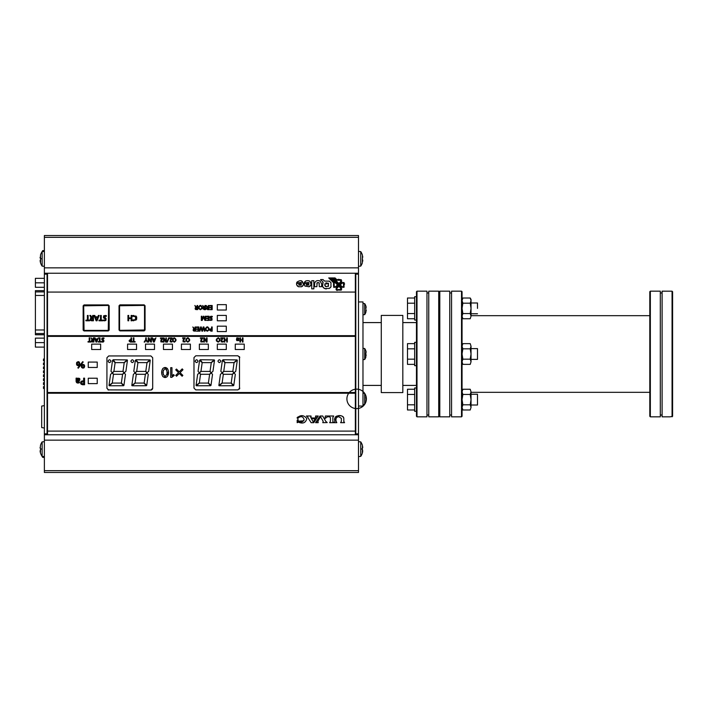 <?xml version="1.0" encoding="UTF-8"?>
<svg xmlns="http://www.w3.org/2000/svg" width="708" height="708" viewBox="0 0 708 708"><rect width="100%" height="100%" fill="white"/><g stroke="black" fill="none" stroke-linecap="round" stroke-linejoin="round"><path stroke-width="1.06" d="M106.926 388.258L108.722 390.055L106.926 388.258L106.926 357.744L108.722 355.947L150.901 355.947L152.698 357.744L152.698 388.258L150.901 390.055L152.432 389.205L152.698 388.258L152.432 389.205L150.901 390.055L151.636 389.896M107.979 389.887L150.901 390.055M108.094 361.177C109.05 359.328 110.005 359.328 110.961 361.177C110.005 363.027 109.05 363.027 108.094 361.177M123.537 385.736L109.28 385.78L112.43 383.081L121.183 383.081L123.537 385.736M113.183 359.744L127.192 359.912L124.042 362.62L115.289 362.62L113.183 359.744M112.554 360.284L115.112 362.691L113.899 371.319L112.253 372.735L111.006 371.319L112.554 360.284M109.014 385.479L110.572 374.382L112.218 372.966L113.475 374.373L112.262 382.984L109.014 385.479M121.36 383.01L122.573 374.373L124.219 372.957L125.466 374.373L123.918 385.409L121.36 383.01M122.82 371.408L124.086 372.842L122.404 374.284L113.625 374.284L112.377 372.868L114.068 371.408L122.82 371.408M127.458 360.213L125.9 371.337L124.245 372.753L122.997 371.337L124.21 362.708L127.458 360.213M130.883 361.177C131.847 359.328 132.803 359.328 133.759 361.177C132.803 363.027 131.847 363.027 130.883 361.177M146.335 385.736L132.077 385.78L135.228 383.081L143.972 383.081L146.335 385.736M135.971 359.744L149.99 359.912L146.839 362.62L138.087 362.62L135.971 359.744M135.352 360.284L137.91 362.691L136.697 371.319L135.051 372.735L133.794 371.319L135.352 360.284M131.803 385.479L133.369 374.382L135.016 372.966L136.263 374.373L135.06 382.984L131.803 385.479M144.149 383.01L145.361 374.373L147.016 372.957L148.264 374.373L146.715 385.409L144.149 383.01M145.618 371.408L146.883 372.842L145.202 374.284L136.423 374.284L135.166 372.868L136.865 371.408L145.618 371.408M150.255 360.213L148.689 371.337L147.043 372.753L145.795 371.337L147.007 362.708L150.255 360.213M239.481 389.046L239.755 388.108L237.959 389.896L195.78 389.896L193.983 388.108L193.983 357.593L195.78 355.797L237.959 355.797L239.755 357.593L239.481 356.646L239.481 389.046M195.143 361.177C196.098 359.328 197.063 359.328 198.019 361.177C197.063 363.027 196.098 363.027 195.143 361.177M210.595 385.736L196.328 385.78L199.488 383.081L208.232 383.081L210.595 385.736M200.231 359.744L214.25 359.912L211.099 362.62L202.338 362.62L200.231 359.744M199.603 360.284L202.169 362.691L200.957 371.319L199.311 372.735L198.054 371.319L199.603 360.284M196.063 385.479L197.629 374.382L199.275 372.966L200.523 374.373L199.32 382.984L196.063 385.479M208.409 383.01L209.621 374.373L211.276 372.957L212.524 374.373L210.975 385.409L208.409 383.01M209.878 371.408L211.143 372.842L209.453 374.284L200.683 374.284L199.426 372.868L201.125 371.408L209.878 371.408M214.515 360.213L212.949 371.337L211.303 372.753L210.055 371.337L211.267 362.708L214.515 360.213M217.94 361.177C218.896 359.328 219.852 359.328 220.816 361.177C219.852 363.027 218.896 363.027 217.94 361.177M233.383 385.736L219.126 385.78L222.277 383.081L231.029 383.081L233.383 385.736M223.029 359.744L237.047 359.912L233.888 362.62L225.135 362.62L223.029 359.744M222.401 360.284L224.967 362.691L223.755 371.319L222.108 372.735L220.852 371.319L222.401 360.284M218.861 385.479L220.418 374.382L222.073 372.966L223.321 374.373L222.108 382.984L218.861 385.479M231.206 383.01L232.419 374.373L234.065 372.957L235.321 374.373L233.773 385.409L231.206 383.01M232.675 371.408L233.932 372.842L232.251 374.284L223.48 374.284L222.224 372.868L223.923 371.408L232.675 371.408M237.313 360.213L235.746 371.337L234.1 372.753L232.844 371.337L234.056 362.708L237.313 360.213M47.516 392.515L47.516 336.38L355.345 336.38L355.345 392.515L47.516 392.515L47.516 393.232L355.345 393.232L355.345 434.774M163.114 376.806L162.654 376.249M162.105 375.01L161.858 373.665M161.805 372.558L161.849 371.461M162.017 370.364L162.406 369.213M162.698 368.709L163.123 368.222M164.176 367.62L165.088 367.496C169.69 367.921 169.681 377.116 165.088 377.532C160.504 377.107 160.512 367.912 165.097 367.496M165.557 367.523L166.159 367.664M167.07 368.222L167.69 369.018M167.778 369.204L168.177 370.355M168.371 372.001L167.637 376.09M166.938 376.921L165.088 377.532M136.547 344.123L136.547 349.513L127.573 349.513L127.573 344.123L136.547 344.123M172.442 344.123L172.442 349.513L163.468 349.513L163.468 344.123L172.442 344.123M208.338 344.123L208.338 349.513L199.364 349.513L199.364 344.123L208.338 344.123M244.242 344.123L244.242 349.513L235.268 349.513L235.268 344.123L244.242 344.123M97.235 362.08L97.235 367.461L88.261 367.461L88.261 362.08L97.235 362.08M97.235 378.231L97.235 383.621L88.261 383.621L88.261 378.231L97.235 378.231M190.39 344.123L190.39 349.513L181.416 349.513L181.416 344.123L190.39 344.123M100.642 344.123L100.642 349.513L91.668 349.513L91.668 344.123L100.642 344.123M154.494 344.123L154.494 349.513L145.521 349.513L145.521 344.123L154.494 344.123M226.294 344.123L226.294 349.513L217.321 349.513L217.321 344.123L226.294 344.123M80.978 381.559L83.641 380.842L83.641 378.152L84.562 378.152L84.562 384.745L82.5 384.727M82.916 384.745C80.641 384.444 80.066 383.311 81.19 381.355L81.27 381.293M82.553 380.86L81.19 381.355M186.08 341.035L185.921 340.442M185.921 339.521L186.018 339.07M187.195 337.875L187.779 337.796C190.319 339.247 190.319 340.69 187.788 342.132C185.248 340.69 185.248 339.238 187.788 337.796M187.868 337.805L188.363 337.875M189.673 339.751L189.647 340.442M216.489 341.035L216.329 340.442M216.321 339.521L218.188 337.796C220.728 339.247 220.728 340.69 218.188 342.132C215.657 340.69 215.657 339.238 218.188 337.796M218.268 337.805L218.763 337.875M220.082 339.751L220.055 340.442M76.101 381.4L76.092 378.152L76.907 378.152L76.907 378.948L77.791 378.205M76.907 378.948L77.588 378.302C79.8 378.001 80.402 378.798 79.402 380.683L78.526 381.01M79.553 380.577L76.968 381.099L77.278 382.055L79.455 381.966L79.464 382.692L78.402 383.001M76.968 381.187L77.278 382.055L76.968 381.187L77.278 382.055L79.455 381.966L78.774 382.267M78.712 382.948L79.464 382.692L78.712 382.948C77.075 383.294 76.207 382.656 76.092 381.046M172.619 340.477L172.593 339.787M173.77 337.911L174.292 337.831C176.602 339.274 176.602 340.725 174.292 342.168C171.982 340.716 171.982 339.274 174.292 337.831M175.991 339.787L175.973 340.477M84.482 365.275L84.588 365.868M84.597 366.001L84.571 366.735M82.978 368.222L81.349 366.647M81.358 365.709L81.438 365.257M76.623 364.647L76.535 364.195M76.561 363.018L76.756 362.372M77.968 361.664L78.482 361.691M78.792 361.779L79.331 362.142M79.756 364.16L79.455 365.107M78.632 365.647L77.818 365.682M91.412 340.681L92.279 339.964L91.102 337.875L93.013 339.725L93.35 337.875L93.925 337.875L93.925 342.053L91.429 341.371M91.775 341.814L92.801 342.053L91.73 341.787L92.801 342.053L91.73 341.787L91.606 340.327L92.279 339.964L91.73 339.38L92.279 339.964L91.606 340.327M92.279 339.247L93.013 339.725L92.279 339.247M130.405 339.583L131.007 339.583L131.007 337.875L131.591 337.875L131.591 342.053L130.378 342.053M148.804 338.592L148.768 342.053L148.238 342.053L148.238 337.875L148.954 337.875L150.999 341.716L150.91 337.875L151.45 337.875L151.45 342.053L150.716 342.053L148.751 338.663M150.999 341.716L150.91 340.937M204.302 338.247L204.382 342.053L203.851 342.053L203.851 337.875L204.559 337.875L206.603 341.716L206.524 337.875L207.063 337.875L207.063 342.053L206.329 342.053L204.364 338.663M206.603 341.716L206.524 340.937M163.982 338.654L163.946 342.114L163.468 342.114L163.468 337.946L164.114 337.946L165.955 341.787L165.876 337.946L166.362 337.946L166.362 342.114L165.699 342.114L163.929 338.725M165.778 341.221L165.955 341.787L165.893 341.265M238.844 340.433L236.799 340.575L236.463 339.256L238.605 339.256L238.295 338.504L236.702 338.459L237.127 337.849M238.605 339.256L238.295 338.504L236.702 338.459L238.295 338.504L237.127 338.291L238.295 338.504L238.605 339.256L238.295 338.504M238.401 337.973L236.702 337.973L238.835 338.353M238.746 338.238L238.649 340.645M238.755 340.548L236.799 340.575L236.472 339.734M102.377 342.079L101.784 341.433L103.2 341.477L103.271 340.743L101.74 339.628M101.855 339.769L103.271 340.743L102.642 340.318L103.2 341.477L101.784 341.433L103.2 341.477L103.271 340.743L101.793 339.698L102.049 338.114M101.855 338.282L104.023 338.035L103.961 338.592L102.403 338.495L103.89 340.592M103.377 337.875L101.943 338.194M103.457 338.397L102.403 338.495M102.748 339.654L103.802 340.451C104.094 341.681 103.545 342.212 102.147 342.053L101.722 341.946M103.279 339.982L103.802 340.451L103.279 339.982M222.427 338.592L220.763 338.353L220.763 337.875L223.365 337.875L221.852 340.035L221.675 341.433L223.17 341.318L222.507 342.079M221.303 341.875L223.241 341.858L221.135 341.725M222.657 342.053L221.215 341.805L221.383 339.769M221.179 340.07L222.675 338.353M184 339.663L183.531 341.433L185.027 341.318L184.7 341.999M185.089 341.858L183.062 341.805L183.23 339.769M183.036 340.07L184.523 338.353L182.62 338.353L182.62 337.875L185.222 337.875L183.699 340.035M201.762 339.654L201.293 341.433L202.78 341.318L202.461 341.999M201.187 342.035L200.745 341.725M202.851 341.858L200.824 341.805L200.992 339.769M200.798 340.07L202.284 338.353L200.373 338.353L200.373 337.875L202.984 337.875L201.461 340.035M171.363 338.628L169.858 338.389L169.858 337.911L172.203 337.911L170.84 340.061L170.681 341.468L172.026 341.353L171.433 342.114M170.681 341.468L172.026 341.353L170.681 341.468L171.61 341.575L170.681 341.468L171.61 341.575L170.681 341.468L170.84 340.061L172.203 338.397M170.345 341.911L172.088 341.884L170.026 341.433M161.583 339.875L161.274 341.504L162.619 341.38L162.327 342.07M161.946 338.663L160.451 338.424L160.451 337.946L162.796 337.946L161.274 341.504L162.619 341.38M471.032 303.714L471.032 308.378L470.227 303.192L471.032 300.608L470.227 298.015L471.032 300.608L471.032 315.68L649.802 315.68M470.227 303.192L462.855 303.192L462.059 308.378L462.855 313.555L462.059 316.149L462.855 318.742L462.059 316.149L462.855 313.555L470.227 313.555L471.032 308.378L471.032 316.149L470.227 318.742L462.855 318.742L462.059 317.352M362.328 453.102L362.399 448.491M362.346 449.217L362.328 448.5L362.346 449.217A11.691 8.62 -90 0 1 362.328 449.739L362.469 445.615M362.399 449.757L362.753 450.996M47.516 433.871L44.374 433.871L44.374 237.33L358.487 237.33L358.487 235.534L44.374 235.534L44.374 237.33M44.374 433.871L44.374 472.466L358.487 472.466L358.487 470.67L44.374 470.67M91.173 318.706L92.704 318.396L92.704 320.22L90.987 319.689M91.226 319.998L92.146 320.22L91.226 319.998L91.243 318.644L92.12 318.396M355.345 273.226L355.345 292.077L47.516 292.077L47.516 273.226M335.034 277.925L336.672 279.563L341.238 279.713L341.238 282.226L339.725 283.74L339.167 283.182L340.681 281.669L340.681 280.271L337.238 280.129L336.778 280.775L333.919 277.925L335.034 277.925M335.627 286.722L337.141 285.209L337.698 285.767L336.185 287.28L333.672 287.28L333.512 282.713L328.724 277.925L329.839 277.925L334.734 282.819L334.079 283.28L334.229 286.722L335.627 286.722M313.848 280.713L313.848 288.846L311.732 288.846L311.732 280.713L313.848 280.713M342.106 283.094L340.592 284.607L340.035 284.05L341.548 282.536L344.053 282.536L344.053 287.28L341.548 287.28L332.194 277.925L333.309 277.925L342.106 286.722L343.495 286.722L343.495 283.094L342.106 283.094M330.459 277.925L331.574 277.925L341.238 287.59L341.238 290.103L336.495 290.094L336.495 287.59L338.008 286.076L338.557 286.634L337.052 288.147C336.61 289.51 337.079 289.979 338.442 289.545L340.681 289.545L340.681 288.147L330.459 277.925M314.564 283.793C315.237 280.899 317.06 279.979 320.034 281.023L321.618 283.793L321.618 286.687L319.326 286.687L319.007 282.651L317.175 282.642L316.857 286.687L314.564 286.687L314.591 283.35M298.847 282.757L296.687 282.757L296.935 282.156C300.909 279.518 303.051 280.483 303.369 285.059L301.59 286.731L298.528 286.731L296.767 285.059L296.555 283.404L301.458 283.404L301.112 282.474L298.847 282.757M306.378 282.757L304.219 282.757L305.661 281.023C309.414 280.005 311.166 281.35 310.901 285.059L309.122 286.731L304.953 286.067L304.095 283.404L308.989 283.404L308.644 282.474L306.378 282.757M320.556 279.58L323.025 279.58L324.512 281.067L329.406 281.182L330.955 282.731L330.963 286.829L329.406 288.368L324.839 288.625L323.388 287.714L322.529 286.377L323.122 282.147L320.556 279.58M338.282 279.288L341.353 279.846M341.752 280.961L341.238 282.226M333.804 287.404L333.468 284.784M344.566 283.775L344.477 284.333M337.114 290.501L336.371 289.961M336.105 289.51L335.973 288.829M341.752 288.829L341.114 290.209M319.609 280.837L320.22 281.129M303.502 284.616L302.582 286.165M303.307 285.2L301.422 286.793M302.697 286.059L301.59 286.731L302.697 286.059M301.519 280.819L303.573 284.138M311.016 284.687L310.839 285.2M310.901 285.059L310.113 286.165M310.343 285.952L308.865 286.811M305.918 280.899L304.582 281.988M330.822 282.492L331.079 282.97M331.079 286.59L330.831 287.067M329.14 281.041L329.663 281.333M317.175 282.642L316.857 283.793L317.175 282.642M319.326 283.793L319.007 282.651M301.458 283.404L301.112 282.474L301.458 283.404M298.696 286.784L297.422 286.067L296.581 284.377M296.617 284.563L296.555 283.404L296.617 284.563M298.369 286.669L297.316 285.952M298.528 286.731L296.767 285.059M305.13 286.218L304.113 284.377M304.148 284.563L304.095 283.404L304.148 284.563M322.636 282.926L323.122 282.147M325.299 288.767L323.255 287.563M323.538 287.855L322.397 285.997M330.326 287.687L329.14 288.51M326.308 288.935L325.786 288.873M328.255 283.138L328.255 286.413M326.149 286.758L324.804 285.413M328.539 286.129L325.946 286.696L325.273 286.262L324.91 283.855L326.972 283.855L326.167 282.784M324.866 285.607L325.946 286.696L324.866 285.607L324.866 283.961M325.963 282.846L328.539 283.421M306.546 285.112L306.281 284.563L308.918 284.563L308.653 285.112L306.546 285.112L306.281 284.563L306.644 285.218M308.989 283.404L308.644 282.474M310.228 286.059L309.122 286.731L310.228 286.059M309.794 281.173L311.086 284.297M317.547 280.634L318.096 280.607M318.644 280.634L319.149 280.713M226.294 304.644L226.294 310.024L217.321 310.024L217.321 304.644L226.294 304.644M226.294 326.176L226.294 331.565L217.321 331.565L217.321 326.176L226.294 326.176M226.294 315.405L226.294 320.795L217.321 320.795L217.321 315.405L226.294 315.405M355.345 292.077L355.345 336.38M355.345 392.515L355.345 393.232M355.345 335.663L47.516 335.663L47.516 292.077M84.057 305.458L84.048 304.918L108.28 304.918L109.174 305.812L109.174 330.043L108.28 330.946L84.048 330.946L83.155 330.14L83.146 305.812L84.048 304.918L83.146 305.812L83.146 330.043L84.048 330.946L83.686 305.821L83.146 305.812M119.944 305.396L119.926 304.856L144.158 304.856L145.06 305.759L145.06 329.99L144.158 330.884L119.926 330.884L119.032 329.99L119.032 305.759L119.926 304.856L119.032 305.759L144.149 305.396L144.158 304.856L145.06 305.759L144.52 305.776L144.52 329.981L145.06 329.99L144.158 330.884L144.14 330.344M205.594 330.123L205.435 329.539M205.435 328.609L205.532 328.158M206.709 326.972L207.294 326.892C209.833 328.335 209.833 329.786 207.294 331.229C204.762 329.778 204.762 328.335 207.294 326.892M207.382 326.892L207.869 326.963M209.187 328.839L209.161 329.539M198.691 308.644L198.532 308.051M198.532 307.13L198.629 306.679M199.815 305.484L200.399 305.413C202.931 306.856 202.931 308.299 200.399 309.741C197.859 308.299 197.868 306.856 200.399 305.413M200.479 305.413L200.975 305.484M202.284 307.361L202.258 308.051M203.603 316.919L202.196 320.405L201.32 320.405L201.32 316.228L201.886 316.228L201.833 320.158L203.338 316.228L203.851 316.228L205.311 320.149A97.651 97.651 0 0 1 205.285 319.697L205.276 316.228L205.789 316.228L205.789 320.405L204.904 320.405L203.47 317.175M203.515 327.291L202.594 331.149L201.842 331.149L200.913 327.291L199.992 331.149L199.444 331.149L200.568 326.972L201.302 326.972L202.24 330.848L203.169 326.972L203.913 326.972L205.019 331.149L204.417 331.149L203.488 327.574M200.983 327.786L200.913 327.291L200.851 327.769M206.541 308.042L207.302 307.582L206.117 305.493L208.037 307.334L208.373 305.493L208.948 305.493L208.948 309.661L207.568 309.653M206.515 309.131L206.409 308.405M207.825 309.661L206.621 307.936L207.302 307.582L206.754 306.989L207.302 307.582L206.621 307.936L207.302 307.582M207.294 306.856L208.037 307.334L207.294 306.856M203.108 308.042L203.869 307.582L202.683 305.493L204.603 307.334L204.939 305.493L205.515 305.493L205.515 309.661L204.134 309.653M203.081 309.131L202.975 308.405M204.391 309.661L203.187 307.936L203.869 307.582L203.32 306.989L203.869 307.582L203.187 307.936L203.869 307.582M203.86 306.856L204.603 307.334L203.86 306.856M193.142 329.769L194.019 329.061L192.833 326.972L194.753 328.822L195.081 326.972L195.665 326.972L195.665 331.149L193.169 330.468M193.514 330.91L194.541 331.149L193.461 330.875L194.541 331.149L193.461 330.875L193.337 329.415L194.019 329.061L193.47 328.468L194.019 329.061L193.337 329.415L194.019 329.061M194.01 328.335L194.753 328.822L194.01 328.335M195.151 308.29L196.028 307.582L194.842 305.493L196.762 307.334L197.089 305.493L197.674 305.493L197.674 309.661L195.178 308.989M195.523 309.431L196.55 309.661L195.47 309.396L196.55 309.661L195.47 309.396L195.346 307.936L196.028 307.582L195.479 306.989L196.028 307.582L195.346 307.936L196.028 307.582M196.019 306.856L196.762 307.334L196.019 306.856M210.984 328.68L211.586 328.68L211.586 326.972L212.17 326.972L212.17 331.149L210.949 331.14M211.037 318.007L212.099 318.804L211.913 320.149L210.444 320.397L210.072 319.786L211.488 319.83L211.559 319.087L209.94 317.83M210.152 318.122L211.559 319.087L210.94 318.671L211.488 319.83L211.559 319.087L211.488 319.83L210.072 319.786L211.488 319.83L211.559 319.087L210.081 318.051L210.338 316.458M210.152 316.626L212.311 316.387L212.25 316.945L210.692 316.848L212.099 318.804L211.816 320.22M211.665 316.228L210.241 316.538M211.754 316.75L210.692 316.848M211.568 318.326L212.099 318.804L211.568 318.326M212.002 320.078L210.011 320.299M299.103 285.218L298.741 284.563L301.378 284.563L301.024 285.218M299.006 285.112L298.741 284.563L299.006 285.112L298.741 284.563L299.006 285.112L301.112 285.112L301.378 284.563L301.112 285.112M328.406 283.28L328.406 286.28M471.032 404.286L471.032 394.958L471.032 405.011L477.493 405.011L477.493 394.958M416.463 411.286L416.463 416.286L417.003 416.826L417.003 291.174L416.463 291.714L416.463 411.286L414.667 411.286L414.667 387.957L416.463 387.957M414.667 389.258L407.489 389.258L407.489 409.985L414.667 409.985L407.489 409.985M414.667 404.808L407.489 404.808M414.667 394.445L407.489 394.445M462.059 391.851L462.855 389.258L462.059 391.851L462.855 394.445L462.059 399.622L462.855 404.808L462.059 407.392L462.855 409.985L462.059 407.392L462.855 404.808L470.227 404.808L471.032 399.622L470.227 394.445L462.855 394.445M470.227 394.445L471.032 391.851L470.227 389.258L471.032 391.851L470.227 389.258L462.855 389.258L462.059 390.648M471.032 391.851L471.032 407.392L470.227 409.985L471.032 407.392L470.227 409.985L462.855 409.985L462.059 407.392M471.032 405.011L471.032 407.392L470.227 404.808L471.032 407.392L470.227 409.985M477.493 308.378L477.493 302.989L471.032 302.989L471.032 308.378L471.032 302.989M416.463 320.043L414.667 320.043L414.667 296.714L416.463 296.714M407.489 298.015L414.667 298.015L407.489 298.015L407.489 318.742L414.667 318.742M414.667 313.555L407.489 313.555M414.667 303.192L407.489 303.192M462.059 300.608L462.855 298.015L470.227 298.015L471.032 299.404L471.032 300.608L470.227 298.015L462.855 298.015L462.059 300.608L462.855 298.015L462.059 300.608L462.855 303.192M471.032 316.149L470.227 318.742L471.032 316.149L470.227 313.555M471.032 300.608L471.032 308.378M44.374 273.226L358.487 273.226L358.487 470.67M358.487 273.226L358.487 237.33M358.487 274.129L355.797 274.129L355.797 433.871L355.345 433.871M47.064 433.871L47.064 274.129L44.374 274.129M47.064 274.129L47.516 274.129M355.345 274.129L355.797 274.129M358.487 433.871L355.797 433.871M44.374 405.604L41.684 406.082L41.684 427.57L44.374 428.039M40.533 259.509L40.533 262.845A12.841 12.841 0 0 0 42.135 266.12L44.374 266.314M40.338 262.181L40.099 260.535L40.338 262.181M40.48 259.5L40.533 262.836M365.85 395.701A9.735 9.735 0 0 0 364.682 393.365L364.682 404.374A9.735 9.735 0 0 0 365.85 402.047L366.045 399.409M366.089 399.471L366.142 400.923M366.036 401.418L365.903 401.861M365.939 395.993L365.903 398.409M366.009 396.241L366.16 396.94M366.213 397.604L365.93 398.409M365.841 357.159L365.85 354.071A8.877 6.452 -90 0 1 365.85 354.451L365.841 354.478M365.841 357.168L365.841 357.168A9.735 9.735 0 0 1 364.682 359.505L364.682 348.495L362.974 348.345M365.841 354.46L366.213 355.266M365.912 353.531L365.85 354.071M365.841 353.522L365.992 351.292M366.08 351.655L366.178 352.203M365.841 312.29L366.001 309.626M366.213 310.405L366.178 310.918M365.992 306.422L365.912 308.661M366.08 306.785L366.178 307.325M381.285 392.595L381.285 315.405L381.285 392.595L402.825 392.595L402.825 315.405L381.285 315.405M428.756 291.174L428.756 416.826L438.721 416.826L438.721 291.174L428.756 291.174M417.003 416.826L426.968 416.826L426.968 291.174L417.003 291.174M358.487 406.056L362.974 406.056L362.974 301.944L358.487 301.944M451.554 291.174L451.554 416.826L461.519 416.826L461.519 291.174L451.554 291.174M449.757 416.826L449.757 291.174L439.801 291.174L439.801 416.826L449.757 416.826M670.264 416.808L672.6 416.269L672.06 416.808L672.06 291.192L672.6 291.731L672.06 291.192L662.104 291.174L662.104 416.826L670.264 416.826M660.307 416.826L660.307 291.174L650.342 291.174L650.342 416.826L660.307 416.826M650.342 291.174L649.802 291.714L649.802 416.286L650.342 416.826M461.519 416.826L462.059 416.286L462.059 291.714L461.519 291.174M672.6 416.269L672.6 291.731M649.802 392.321L471.032 392.321L471.032 394.241L477.493 394.241M471.032 359.381L477.493 359.381L477.493 348.619L471.032 348.619L471.032 358.664L471.032 349.336M416.463 365.664L414.667 365.664L414.667 342.336L416.463 342.336M414.667 343.637L407.489 343.637L407.489 364.363L414.667 364.363M414.667 348.823L407.489 348.823M414.667 359.177L407.489 359.177M471.032 346.23L470.227 343.637L471.032 346.23L471.032 361.77L470.227 364.363L471.032 361.77L470.227 359.177L471.032 354L470.227 348.823L471.032 346.23L470.227 343.637L462.855 343.637L462.059 346.23L462.855 348.823L462.059 354L462.855 359.177L462.059 361.77L462.855 364.363L462.059 361.77M470.227 348.823L462.855 348.823M462.059 346.23L462.855 343.637L462.059 345.026M471.032 361.77L470.227 364.363L462.855 364.363L462.059 362.974M470.227 359.177L462.855 359.177M42.135 258.712L42.135 251.614A12.841 12.841 0 0 0 40.524 254.889L40.524 258.96L40.533 258.234L40.524 258.783L42.135 258.712L42.144 266.12M40.524 258.96L40.241 258.031M40.152 257.765L40.099 257.216M40.524 449.217L40.462 449.757M40.524 449.04L42.135 448.969L42.135 441.881A12.841 12.841 0 0 0 40.524 445.146L40.241 448.297M40.152 448.022L40.099 447.483M40.533 449.748L40.427 452.757M40.338 452.447L40.099 450.792M40.515 449.129L40.462 448.5M40.232 451.978L40.356 452.483M40.533 453.102L40.533 453.102A12.841 12.841 0 0 0 42.135 456.386L44.374 456.58M362.328 262.836L362.469 255.349M362.708 256.5L362.761 257.216M362.399 259.509L362.726 260.093M362.761 260.579L362.7 261.287M362.346 258.871L362.328 259.491M362.708 446.766L362.761 447.483M362.54 452.377L362.646 451.89M47.516 434.774L47.516 431.101L355.345 431.101M47.516 431.101L47.516 393.232M47.516 336.38L47.516 335.663M90.358 318.715L91.332 318.122L89.819 315.449L90.615 315.449L92.27 317.812L92.704 315.449L93.438 315.449L93.438 320.795L91.668 320.786M90.943 317.901L90.624 317.37L90.943 317.901M91.996 320.795C90.412 320.724 89.898 319.981 90.465 318.582L91.332 318.122M90.323 320.104L90.181 319.184M91.323 317.193L92.27 317.812M95.562 317.423L97.642 317.423L96.589 320.14L95.562 317.423M97.89 316.821L98.403 315.449L99.155 315.449L97.023 320.795L96.111 320.795L94.022 315.449L94.828 315.449L95.341 316.821L97.89 316.821M105.545 315.441L106.359 315.644L106.288 316.37L104.288 316.237L106.147 318.83M105.651 316.113L104.288 316.237M105.713 315.467L103.837 315.741M104.749 320.83L103.421 320.653L103.501 319.998C105.519 320.352 105.89 319.874 104.607 318.573L103.439 317.688M104.412 318.467L103.51 317.777L103.589 315.963M103.598 317.874L103.713 315.848M104.607 318.573L103.51 317.777M104.12 316.414L104.156 317.202M105.129 317.972L106.085 318.742L105.731 320.556M106.085 318.742L105.412 318.14L106.085 318.742L105.855 320.467L103.421 320.653M88.137 315.449L88.137 320.166L89.633 320.166L89.633 320.795L85.889 320.795L85.889 320.166L87.385 320.166L87.385 315.449L88.137 315.449M101.235 315.449L101.235 320.166L102.731 320.166L102.731 320.795L98.978 320.795L98.978 320.166L100.483 320.166L100.483 315.449L101.235 315.449M128.706 315.441L128.706 317.919L131.13 317.919L131.13 315.441L131.883 315.441L131.883 320.795L131.13 320.795L131.13 318.529L128.706 318.529L128.706 320.795L127.953 320.795L127.953 315.441L128.706 315.441M133.662 320.795L132.741 320.6L132.777 319.954L135.502 319.644L135.511 316.609L132.785 316.281L132.768 315.618L133.688 315.441M132.768 315.618L136.281 316.326M133.369 316.113L132.785 316.281L133.369 316.113M135.989 318.786L135.989 317.458M132.777 319.954L133.378 320.14L132.777 319.954M135.901 315.972L135.883 320.237M136.671 316.989L136.662 319.202M136.556 319.441L133.343 320.759M83.686 330.034L83.146 330.043M83.686 305.821L108.271 305.458L108.28 304.918L109.174 305.812L108.634 305.829L108.271 330.406L108.28 330.946L109.174 330.043L108.634 330.043M119.935 330.344L119.032 329.99L119.926 330.884L119.926 330.344L144.52 329.981M338.442 289.545L339.282 289.545L338.442 289.545M343.495 285.324L343.495 284.483L343.495 285.324M334.229 284.483L334.229 285.324L334.229 284.483M334.229 283.094L334.734 282.819L334.229 283.094M337.043 280.271L336.778 280.775L337.043 280.271M338.866 280.448L338.309 280.164M337.76 279.987L337.309 280.085M207.294 330.76C205.55 329.636 205.55 328.503 207.294 327.37C209.046 328.503 209.046 329.636 207.294 330.76M200.399 309.281C198.647 308.157 198.647 307.024 200.391 305.891C202.143 307.024 202.143 308.148 200.399 309.281L200.922 309.166M207.152 308.06L208.373 307.794L208.373 309.219L207.232 307.989L207.922 307.794M207.94 309.219L207.373 309.131M203.745 308.033L203.78 309.042L204.506 309.219L203.78 309.042L204.506 309.219L203.78 309.042L203.798 307.989L204.939 307.794L204.939 309.219L203.727 308.998M203.798 307.989L204.488 307.794M193.895 329.521L193.93 330.53L194.656 330.698L193.93 330.53L193.948 329.468L195.081 329.273L195.081 330.698L193.877 330.486M193.948 329.468L194.638 329.273M196.665 309.219L195.939 309.042L195.957 307.989L197.089 307.794L197.089 309.219L195.886 308.998M195.904 308.033L195.939 309.042L195.957 307.989L196.647 307.794M210.488 329.335L211.586 329.131L211.586 330.689L210.488 329.335L211.205 329.131L210.409 329.424M211.126 331.149C209.196 330.326 209.205 329.503 211.161 328.68M206.842 318.627L206.842 318.158L208.426 318.158L208.426 316.715L206.692 316.715L206.692 316.228L209.01 316.228L209.01 320.405L206.754 320.405L208.426 319.954L208.426 318.627L206.842 318.627M196.718 329.37L196.718 328.901L198.302 328.901L198.302 327.45L196.567 327.45L196.567 326.972L198.886 326.972L198.886 331.149L196.62 331.149L198.302 330.698L198.302 329.37L196.718 329.37M210.002 307.892L210.002 307.422L211.586 307.422L211.586 305.971L209.851 305.971L209.851 305.493L212.17 305.493L212.17 309.661L209.904 309.661L211.586 309.219L211.586 307.892L210.002 307.892M210.94 318.671L210.081 318.051M166.849 342.132L168.654 337.902L169.177 337.902L167.38 342.132L166.849 342.132M133.334 341.566L133.334 337.875L133.918 337.875L133.918 341.566L135.086 341.566L135.086 342.053L132.166 342.053L132.166 341.566L133.334 341.566M89.199 341.566L89.199 337.875L89.792 337.875L89.792 341.566L90.96 341.566L90.96 342.053L88.031 342.053L88.031 341.566L89.199 341.566M99.421 341.566L99.421 337.875L100.014 337.875L100.014 341.566L101.182 341.566L101.182 342.053L98.253 342.053L98.253 341.566L99.421 341.566M162.672 341.92L160.858 341.867L160.911 339.99L162.167 338.424M170.265 341.84L170.318 339.955L171.575 338.389M144.804 342.053L144.167 342.053L145.698 339.61L145.698 337.875L146.291 337.875L146.291 339.592L147.822 342.053L147.131 342.053L145.981 340.079L144.804 342.053M201.293 341.433L202.78 341.318M200.824 341.805L200.886 339.929M183.531 341.433L185.027 341.318M183.062 341.805L183.124 339.929M221.675 341.433L223.17 341.318M221.215 341.805L221.277 339.929M102.642 340.318L101.793 339.698M78.287 368.187L77.845 367.815L82.739 361.655L83.19 362.027L78.287 368.187M238.587 339.628L238.322 340.318L238.587 339.628L238.322 340.318L237.224 340.327L236.985 339.628L238.587 339.628L238.269 340.371M237.277 340.38L238.322 340.318L237.224 340.327L236.985 339.628M236.799 340.575L236.463 339.486M239.932 342.053L239.932 337.875L240.516 337.875L240.516 339.805L242.41 339.805L242.41 337.875L242.994 337.875L242.994 342.053L242.41 342.053L242.41 340.283L240.516 340.283L240.516 342.053L239.932 342.053M224.241 342.053L224.241 337.875L224.825 337.875L224.825 339.805L226.719 339.805L226.719 337.875L227.303 337.875L227.303 342.053L226.719 342.053L226.719 340.283L224.825 340.283L224.825 342.053L224.241 342.053M129.918 340.247L131.007 340.035L131.007 341.601L129.918 340.247L130.635 340.035L129.838 340.327M130.555 342.053C128.626 341.229 128.635 340.406 130.582 339.583M95.58 339.415L97.217 339.415L96.385 341.539L95.58 339.415M95.014 337.875L95.412 338.955L97.403 338.955L98.394 337.875L96.73 342.053L96.014 342.053L94.385 337.875L95.014 337.875M153.105 339.415L154.733 339.415L153.901 341.539L153.105 339.415M152.53 337.875L152.937 338.955L154.919 338.955L155.91 337.875L154.247 342.053L153.539 342.053L151.901 337.875L152.53 337.875M92.155 340.424L92.199 341.433L92.916 341.601L92.199 341.433L92.217 340.371L93.35 340.185L93.35 341.601L92.146 341.389M92.217 340.371L92.898 340.185M79.314 362.124C80.27 364.815 79.482 365.859 76.951 365.257C76.022 362.54 76.8 361.496 79.314 362.124M78.659 364.735C77.411 364.859 77.066 364.169 77.623 362.655C78.871 362.531 79.225 363.222 78.659 364.735M84.146 367.779C81.624 368.381 80.836 367.328 81.774 364.629C84.296 364.036 85.084 365.089 84.146 367.779M82.447 367.257C81.889 365.753 82.234 365.062 83.482 365.178C84.048 366.691 83.703 367.381 82.447 367.257M174.292 341.699C172.699 340.575 172.699 339.442 174.292 338.318C175.885 339.442 175.885 340.575 174.292 341.699M76.968 380.152L78.915 378.948L78.73 380.258L76.968 380.506L76.986 379.922M77.783 378.807L78.473 378.736M78.73 380.258L77.712 380.506M218.188 341.672C216.444 340.539 216.436 339.415 218.188 338.282C219.94 339.406 219.94 340.539 218.188 341.672M187.788 341.672C186.036 340.539 186.036 339.415 187.779 338.282C189.532 339.406 189.532 340.539 187.788 341.672L188.31 341.557M170.699 367.682L171.964 367.682L171.964 375.895L173.566 374.523L174.265 375.399L171.814 377.346L170.699 377.346L170.699 367.682M82.907 384.019L81.88 383.701L82.907 384.019L81.88 383.701L81.916 381.886L83.641 381.559L83.641 384.019L81.801 383.621M81.88 383.701L81.969 381.842M81.818 381.966L82.774 381.568M178.504 372.629L175.726 369.859L176.487 369.045L179.266 371.815L182.204 368.877L182.965 369.744L180.08 372.629L182.859 375.408L182.098 376.222L179.319 373.452L176.549 376.222L175.726 375.408L178.504 372.629M165.088 376.506C162.344 373.859 162.336 371.213 165.088 368.558C167.858 371.222 167.858 373.868 165.088 376.506L164.645 376.444M333.61 422.587L332.849 421.278L333.61 422.676L329.654 422.676L330.415 421.287L330.415 417.623L329.45 416.764L327.494 416.764L324.937 418.587L325.37 416.003L333.689 416.003L332.849 417.516L332.884 421.738M330.415 417.623L329.45 416.764M329.654 422.587L330.415 421.287M327.211 422.587L322.795 422.676L323.193 421.278L320.52 416.72L317.927 421.233L318.202 422.676L315.556 422.676L320.016 416.003L322.698 416.003L325.698 421.233L327.211 422.587M326.503 422.251L327.061 422.543M316.467 421.977L316.998 421.216M317.927 421.233L318.202 422.587M343.805 421.295L344.566 422.676L340.61 422.676L341.371 421.295L341.371 418.384L338.769 416.711C336.371 417.039 335.495 418.561 336.141 421.287L336.813 422.676L334.203 422.676L334.964 421.287C332.53 415.49 342.451 413.392 343.805 418.384L343.849 421.791M336.141 421.287L336.813 422.587M340.61 422.587L341.371 421.295M334.964 419.835L334.964 419.109M334.964 418.375L335.052 417.658M335.362 417.003L336.521 416.154M337.928 415.8L338.672 415.738M339.38 415.711L340.822 415.8M342.229 416.162L343.38 417.012M343.725 417.729L343.805 418.384M297.732 417.047L298.263 422.11L297.183 422.676L297.183 420.163L297.803 420.163C300.077 422.773 302.192 422.685 304.148 419.888C303.263 416.428 301.21 415.791 297.988 417.986L297.033 417.986L297.351 417.49M297.033 417.986C300.537 414.702 303.785 414.888 306.785 418.543C305.785 422.871 302.944 424.057 298.263 422.11L297.263 422.676M298.502 421.171L303.75 420.791M300.9 416.711L300.422 416.729M299.21 417.047L298.555 417.446M311.467 418.782L315.149 418.782L313.29 421.986L311.467 418.782M307.953 417.384L306.396 416.003L311.033 416.003L311.024 417.986L315.609 417.986L315.582 416.003L318.228 416.003L313.768 422.676L311.104 422.676L307.299 416.596M311.033 416.083L310.679 417.384M315.954 417.401L315.582 416.083M318.228 416.083L316.848 417.446M77.402 363.85L77.411 363.328M83.694 365.85L83.703 366.372M82.234 366.594L82.234 365.921M175.451 339.84L175.434 340.371M173.15 340.371L173.133 339.84M219.471 339.805L219.453 340.336M216.922 340.336L216.905 339.805M189.071 339.805L189.054 340.336M186.514 340.336L186.496 339.805M165.097 368.558L165.548 368.629M166.247 369.134L166.557 369.656M166.893 370.824L166.982 371.532M167.008 372.134L166.991 373.443M166.938 373.974L166.849 374.488M163.336 374.47L163.256 373.957M163.203 373.426L163.176 372.116M163.3 370.806L163.433 370.178M208.577 328.901L208.559 329.432M206.028 329.432L206.01 328.901M200.576 305.909L201.63 307.033M201.683 307.414L201.665 307.953M199.125 307.953L199.107 307.414M358.487 434.774L44.374 434.774M44.374 378.771L43.48 378.771L43.48 380.568L44.374 380.568M44.374 366.921L43.48 366.921L43.48 368.718L44.374 368.718M44.374 362.974L43.48 362.974L43.48 364.77L44.374 364.77M44.374 382.718L43.48 382.718L43.48 384.515L44.374 384.515M44.374 386.665L43.48 386.665L43.48 388.462L44.374 388.462M44.374 374.824L43.48 374.824L43.48 376.612L44.374 376.612M44.374 359.027L43.48 359.027L43.48 360.823L44.374 360.823M44.374 370.868L43.48 370.868L43.48 372.665L44.374 372.665M44.374 334.734L35.4 334.734L35.4 290.652L44.374 290.705M44.374 338.132L35.4 338.132L35.4 347.106L44.374 347.106M44.374 342.619L35.4 342.619M44.374 278.324L35.4 278.324L35.4 287.298L44.374 287.298M44.374 282.811L35.4 282.811M358.487 456.58L360.735 456.386L360.735 441.881L358.487 441.686M42.666 456.43L42.666 457.333L44.374 457.474M42.135 448.969L42.135 456.386M44.374 250.526L42.666 250.667L42.666 251.57M364.682 404.374L362.974 404.525M364.682 393.365L362.974 393.223M364.682 359.505L362.974 359.655M365.85 312.299A9.735 9.735 0 0 1 364.682 314.635L362.974 314.777L364.682 314.635L364.682 303.626L362.974 303.475M362.974 322.591L381.285 322.591M362.974 385.409L381.285 385.409M402.825 322.591L416.463 322.591M402.825 385.409L416.463 385.409M426.968 292.97L428.756 292.97M426.968 415.03L428.756 415.03M438.721 416.826L439.261 416.286L439.261 291.714L438.721 291.174M449.757 292.97L451.554 292.97M449.757 415.03L451.554 415.03M660.307 292.97L662.104 292.97M660.307 415.03L662.104 415.03M439.261 291.714L439.801 291.174M439.261 416.286L439.801 416.826M42.135 251.614L44.374 251.42M42.135 441.881L44.374 441.686M362.346 254.889A12.841 12.841 0 0 0 360.735 251.614L360.735 266.12L358.487 266.314M360.735 251.614L358.487 251.42M360.735 456.386L359.584 456.483L360.735 456.386A12.841 12.841 0 0 0 362.346 453.111A12.841 12.841 0 0 1 360.735 456.386M358.487 267.845L44.374 267.845M108.271 330.406L84.048 330.406M119.572 329.981L119.572 305.767M358.487 440.155L44.374 440.155M44.374 333.521L35.4 333.521M44.374 329.99L35.4 329.99M44.374 295.448L35.4 295.448M44.374 291.908L35.4 291.908M360.735 448.969L362.346 449.04M364.682 353.876L365.85 353.929M462.855 409.985L462.059 408.596M462.855 298.015L462.059 299.404M35.4 290.652L44.374 290.652M35.4 334.787L44.374 334.787M362.346 445.146A12.841 12.841 0 0 0 360.735 441.881M477.493 313.759L471.032 313.759M365.85 402.047A9.735 9.735 0 0 0 354.788 389.311A9.735 9.735 0 0 0 349.301 405.259A9.735 9.735 0 0 0 365.85 402.047M41.993 456.173A9.735 9.735 0 0 0 42.666 457.333M42.666 250.667A9.735 9.735 0 0 0 41.993 251.827M365.85 350.832A9.735 9.735 0 0 0 364.682 348.495M365.85 305.953A9.735 9.735 0 0 0 364.682 303.626M360.735 266.12A12.841 12.841 0 0 0 362.346 262.854"/></g></svg>
